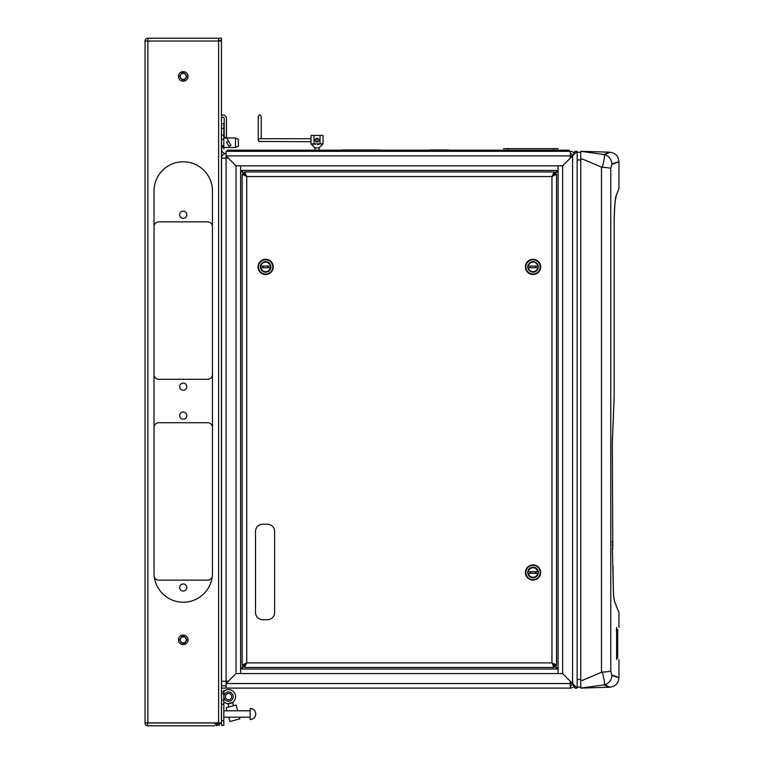 <?xml version="1.0" encoding="UTF-8"?>
<svg xmlns="http://www.w3.org/2000/svg" width="764" height="764" viewBox="0 0 764 764"><rect width="100%" height="100%" fill="white"/><g stroke="black" fill="none" stroke-linecap="round" stroke-linejoin="round"><path stroke-width="1.15" d="M221.522 158.186L221.522 681.221L228.398 681.221L236.038 673.581L240.622 673.581L236.038 673.581L226.106 683.513L226.106 158.186L228.398 158.186L236.038 165.826L240.622 165.826L236.038 165.826L226.106 155.894L226.106 151.31L570.288 151.31L570.288 158.186L562.648 165.826L577.164 151.31L574.872 151.31L572.58 155.894A2.292 2.292 0 0 0 570.288 153.602A2.292 2.292 0 0 1 572.58 155.894L226.106 155.894L226.106 158.186L221.522 158.186A4.584 4.584 0 0 1 226.106 153.602A4.584 4.584 0 0 0 221.522 158.186L221.445 118.573M577.164 688.097L574.872 688.097L572.58 683.513L577.164 688.097M242.914 174.23L242.914 172.702L240.622 170.41L240.622 668.997L558.064 668.997L558.064 170.41L240.622 170.41L240.622 165.826L562.648 165.826L558.064 165.826L558.064 170.41L555.772 172.702L555.772 174.23M572.58 155.894L572.58 683.513L562.648 673.581L558.064 673.581L562.648 673.581L570.288 681.221L570.288 688.097L221.522 688.097L226.106 688.097L226.106 683.513L572.58 683.513A2.292 2.292 0 0 1 570.288 685.805M555.772 664.327L555.772 666.705L558.064 668.997L558.064 673.581L240.622 673.581L240.622 668.997L242.914 666.705L242.15 668.997M570.288 151.31A4.584 4.584 0 0 1 574.232 153.554A4.584 4.584 0 0 0 570.288 151.31M574.232 685.852A4.584 4.584 0 0 1 570.288 688.097M221.522 685.805L226.106 685.805L221.522 685.805M558.064 668.233L555.772 666.705L556.536 668.997M226.106 153.602A4.584 4.584 0 0 1 221.522 149.018A4.584 4.584 0 0 0 226.106 153.602M221.522 135.218L223.814 135.218L223.814 147.729L223.814 145.676L221.522 145.676L221.522 149.018M221.522 145.676L221.522 139.354L223.814 139.354M223.814 135.218L223.814 128.428L221.522 128.428M221.522 123.653L223.814 123.653L223.814 128.428M223.814 147.729L223.814 149.018L223.814 147.729M240.622 171.174L242.79 172.549L241.577 170.878M245.97 174.23L244.442 174.23L246.734 176.522L242.665 172.549M240.622 668.233L242.914 666.705L242.914 665.177M553.384 666.705L555.772 666.705L551.952 662.885L551.952 176.522L246.734 176.522L246.734 662.885L242.914 666.705L244.442 666.705M241.577 668.529L242.665 666.857M558.064 171.174L555.772 172.702L556.536 170.41M551.952 176.522L554.244 174.23L556.536 174.23L551.952 176.522L554.244 171.938L554.244 174.23L551.952 176.522L555.772 172.702L554.244 172.702M556.02 666.857L557.109 668.529M557.109 170.878L556.02 172.549M245.292 172.702L242.914 172.702L242.15 170.41M223.814 691.716L223.814 693.769L221.522 693.769L221.522 691.716L223.814 691.716L223.814 690.389L223.814 691.716M223.814 720.567L223.814 725.342L221.522 725.342L221.522 693.769L221.522 700.091L223.814 700.091L223.814 720.567L221.522 720.567M223.814 700.091L223.814 693.769M267.983 266.073A2.483 2.483 0 0 1 267.983 267.734M263.293 267.734A2.483 2.483 0 0 1 263.293 266.073M535.383 266.073A2.483 2.483 0 0 1 535.383 267.734M530.693 267.734A2.483 2.483 0 0 1 530.693 266.073M535.383 571.673A2.483 2.483 0 0 1 535.383 573.334M530.693 573.334A2.483 2.483 0 0 1 530.693 571.673M540.205 266.903A7.162 7.162 0 0 0 533.043 259.741A7.162 7.162 0 0 0 525.88 266.903A7.162 7.162 0 0 0 533.043 274.066A7.162 7.162 0 0 0 540.205 266.903M540.205 572.503A7.162 7.162 0 0 0 533.043 565.341A7.162 7.162 0 0 0 525.88 572.503A7.162 7.162 0 0 0 533.043 579.666A7.162 7.162 0 0 0 540.205 572.503M272.805 266.903A7.162 7.162 0 0 0 265.643 259.741A7.162 7.162 0 0 0 258.48 266.903A7.162 7.162 0 0 0 265.643 274.066A7.162 7.162 0 0 0 272.805 266.903M242.15 665.177L246.734 662.885L244.442 665.177L246.734 662.885L244.442 667.469L244.442 665.177L242.15 665.177L242.15 174.23L244.442 174.23L246.734 176.522L244.442 171.938L554.244 171.938M552.716 665.177L554.244 665.177L551.952 662.885L554.244 667.469L244.442 667.469M556.536 174.23L556.536 665.177L551.952 662.885L554.244 665.177L554.244 663.649M246.734 176.522L242.15 174.23M258.022 266.903A7.621 7.621 0 0 1 265.643 259.282A7.621 7.621 0 0 1 273.264 266.903A7.621 7.621 0 0 1 265.643 274.524A7.621 7.621 0 0 1 258.022 266.903M270.914 266.903A5.272 5.272 0 0 0 265.643 261.632A5.272 5.272 0 0 0 260.371 266.903A5.272 5.272 0 0 0 265.643 272.175A5.272 5.272 0 0 0 270.914 266.903M263.083 267.734A2.693 2.693 0 0 1 263.083 266.073M268.202 266.073A2.693 2.693 0 0 1 268.202 267.734M260.935 266.073A4.775 4.775 0 0 1 270.341 266.073L260.935 266.073M270.341 267.734A4.775 4.775 0 0 1 260.935 267.734L270.341 267.734M525.422 572.503A7.621 7.621 0 0 1 533.043 564.882A7.621 7.621 0 0 1 540.664 572.503A7.621 7.621 0 0 1 533.043 580.124A7.621 7.621 0 0 1 525.422 572.503M538.314 572.503A5.272 5.272 0 0 0 533.043 567.232A5.272 5.272 0 0 0 527.771 572.503A5.272 5.272 0 0 0 533.043 577.775A5.272 5.272 0 0 0 538.314 572.503M530.483 573.334A2.693 2.693 0 0 1 530.483 571.673M535.602 571.673A2.693 2.693 0 0 1 535.602 573.334M528.335 571.673A4.775 4.775 0 0 1 537.741 571.673L528.335 571.673M537.741 573.334A4.775 4.775 0 0 1 528.335 573.334L537.741 573.334M525.422 266.903A7.621 7.621 0 0 1 533.043 259.282A7.621 7.621 0 0 1 540.664 266.903A7.621 7.621 0 0 1 533.043 274.524A7.621 7.621 0 0 1 525.422 266.903M538.314 266.903A5.272 5.272 0 0 0 533.043 261.632A5.272 5.272 0 0 0 527.771 266.903A5.272 5.272 0 0 0 533.043 272.175A5.272 5.272 0 0 0 538.314 266.903M530.483 267.734A2.693 2.693 0 0 1 530.483 266.073M535.602 266.073A2.693 2.693 0 0 1 535.602 267.734M528.335 266.073A4.775 4.775 0 0 1 537.741 266.073L528.335 266.073M537.741 267.734A4.775 4.775 0 0 1 528.335 267.734L537.741 267.734M580.755 152.303L577.164 152.303L577.164 687.103L580.755 687.103M604.104 155.054C611.324 151.597 611.248 151.415 603.885 154.509C605.088 153.774 604.582 158.052 602.376 167.335L601.497 167.135C581.471 158.568 583.113 159.151 580.755 158.95L580.755 151.31L609.672 152.179C615.373 152.886 618.468 156.076 618.955 161.729L618.955 188.689L616.644 194.6M611.811 164.413C620.884 161.194 620.884 161.032 611.811 163.907L610.77 168.672L610.77 670.725L611.811 675.5C620.922 678.394 620.922 678.231 611.811 674.994M580.755 688.097L580.755 680.457C584.135 679.759 577.126 682.653 601.497 672.272L602.376 672.072C604.591 681.412 605.098 685.69 603.885 684.897L580.755 688.097L609.682 687.228C615.373 686.521 618.468 683.331 618.955 677.678L618.955 659.609M616.624 627.473C619.728 627.416 619.728 627.416 616.624 627.473C619.728 627.416 619.728 627.416 616.624 627.473L616.624 659.561C619.728 659.619 619.728 659.619 616.624 659.561C619.728 659.619 619.728 659.619 616.624 659.561M613.368 590.037L613.311 587.602C613.492 595.185 613.998 600.084 614.8 602.29L618.955 612.518L614.8 602.29A1.146 1.098 158.1 0 0 614.724 601.86L618.955 612.518L618.955 627.425M612.422 548.667L613.311 587.602C613.311 593.256 613.779 598.011 614.724 601.86L618.62 611.706M612.757 549.087L612.317 443.769L614.17 395.714L614.17 220.911C614.351 207.455 615.058 198.888 616.29 195.231C619.709 186.827 619.709 186.827 616.29 195.231A1.146 1.117 22 0 1 616.204 195.66L618.62 189.501M602.376 672.072C607.017 671.948 609.815 671.499 610.77 670.735M602.376 167.335C607.017 167.459 609.815 167.908 610.77 168.672M580.755 680.457L580.755 158.95M611.811 675.5A9.55 9.445 106.4 0 1 603.885 684.897C611.276 688.011 611.353 687.829 604.104 684.353M611.811 163.907C611.41 158.855 608.774 155.713 603.885 154.509L580.755 151.31M616.443 629.078L616.462 630.959L616.443 629.078M616.386 630.204L616.443 630.73L616.386 630.204M617.694 629.441L617.694 652.523L617.694 629.441M617.694 652.523L617.694 657.976L617.694 652.523L616.93 652.523L616.93 634.512L617.694 634.512M616.93 633.366A0.764 0.764 0 0 1 617.694 634.13A0.764 0.764 0 0 0 616.93 633.366A0.764 0.764 0 0 1 617.694 634.13A0.764 0.764 0 0 0 616.93 633.366M616.93 653.669A0.764 0.764 0 0 0 617.694 652.905A0.764 0.764 0 0 1 616.93 653.669A0.764 0.764 0 0 0 617.694 652.905A0.764 0.764 0 0 1 616.93 653.669M365.077 150.164L365.077 151.31L365.077 150.164L361.487 150.164L508.079 150.164L508.079 148.636L558.121 148.636L503.495 148.636L508.079 148.636L508.079 150.164L569.142 150.164L227.252 150.164L302.124 150.164L302.124 151.31M302.124 150.164L350.332 150.164L347.811 150.164L347.811 151.31L347.811 150.164M327.145 151.31L327.145 150.164L331.92 150.164L331.92 151.31L331.92 150.164M356.444 150.164C359.51 150.164 359.51 150.164 356.444 150.164C353.379 150.164 353.379 150.164 356.444 150.164M350.332 151.31L350.332 150.164L361.487 150.164L361.487 151.31M510.333 150.164L510.333 151.31M322.484 144.348L323.038 143.871L323.038 135.438L314.014 135.438L314.014 143.871L315.112 144.339M314.014 135.438L310.996 135.438L310.996 143.871L311.55 144.339M320.03 135.438L320.03 143.871L323.038 143.871L319.065 147.853L314.978 147.853L310.996 143.871L314.014 143.871L313.546 144.281M314.014 143.871L320.03 143.871L319.104 144.281M318.254 144.539L317.69 144.635M323.038 143.871L321.835 144.644M318.932 140.213A1.91 1.91 0 0 0 317.022 138.303A1.91 1.91 0 0 0 315.112 140.213A1.91 1.91 0 0 0 317.022 142.123A1.91 1.91 0 0 0 318.932 140.213M319.065 147.853L319.065 150.718L314.978 150.718L314.978 147.853M261.212 138.723L261.212 116.338C260.218 114.447 259.225 114.447 258.232 116.338L258.232 140.213L258.901 141.455L310.996 141.703M259.292 141.636L258.232 140.213L259.292 138.781M315.828 138.723L317.022 138.723L317.022 141.703L315.828 141.703M553.537 148.636L553.537 150.164L553.537 148.636L508.079 148.636M354.782 150.737L358.583 151.215L354.305 151.215L354.782 150.737M380.052 149.973L341.852 149.973L380.052 149.973M448.812 149.973L429.712 149.973L448.812 149.973M274.62 571.969L274.62 612.537A7.182 7.182 0 0 1 267.438 619.719L262.701 619.719A7.182 7.182 0 0 1 255.52 612.537L255.52 531.4A7.182 7.182 0 0 1 262.701 524.219L267.438 524.219A7.182 7.182 0 0 1 274.62 531.4L274.62 571.969M218.619 40.454L221.445 40.454L221.445 38.2L218.619 38.2L218.619 41.027L221.445 41.027L221.445 722.859L145.045 722.859L145.045 41.027L147.872 41.027L147.872 722.859M218.619 722.859L218.619 41.027L147.872 41.027L147.872 38.2A2.827 2.827 0 0 0 145.045 41.027A2.827 2.827 0 0 1 147.872 38.2L218.619 38.2L147.872 38.2M183.245 635.075A4.775 4.775 0 0 0 178.47 639.85A4.775 4.775 0 0 0 183.245 644.625A4.775 4.775 0 0 0 188.02 639.85A4.775 4.775 0 0 0 183.245 635.075M183.245 71.625A4.775 4.775 0 0 0 178.47 76.4A4.775 4.775 0 0 0 183.245 81.175A4.775 4.775 0 0 0 188.02 76.4A4.775 4.775 0 0 0 183.245 71.625M212.468 191L212.468 573A29.223 29.223 0 0 1 183.245 602.223A29.223 29.223 0 0 1 154.022 573L154.022 191A29.223 29.223 0 0 1 183.245 161.777A29.223 29.223 0 0 1 212.468 191M212.468 374.513A4.775 4.775 0 0 1 207.693 379.288L158.797 379.288A4.775 4.775 0 0 1 154.022 374.513M154.022 226.641A4.775 4.775 0 0 1 158.797 221.866L207.693 221.866A4.775 4.775 0 0 1 212.468 226.641M154.022 427.496A4.775 4.775 0 0 1 158.797 422.721L207.693 422.721A4.775 4.775 0 0 1 212.468 427.496M212.201 576.944A4.775 4.775 0 0 1 207.693 580.143L158.797 580.143A4.775 4.775 0 0 1 154.29 576.944M183.245 211.189A3.572 3.572 0 0 0 179.674 214.76A3.572 3.572 0 0 0 183.245 218.332A3.572 3.572 0 0 0 186.817 214.76A3.572 3.572 0 0 0 183.245 211.189M183.245 383.089A3.572 3.572 0 0 0 179.674 386.66A3.572 3.572 0 0 0 183.245 390.232A3.572 3.572 0 0 0 186.817 386.66A3.572 3.572 0 0 0 183.245 383.089M183.245 583.944A3.572 3.572 0 0 0 179.674 587.516A3.572 3.572 0 0 0 183.245 591.088A3.572 3.572 0 0 0 186.817 587.516A3.572 3.572 0 0 0 183.245 583.944M183.245 412.044A3.572 3.572 0 0 0 179.674 415.616A3.572 3.572 0 0 0 183.245 419.188A3.572 3.572 0 0 0 186.817 415.616A3.572 3.572 0 0 0 183.245 412.044M183.245 38.2C177.869 38.2 177.869 38.2 183.245 38.2C188.622 38.2 188.622 38.2 183.245 38.2M147.586 722.859L147.586 725.8A2.54 2.54 0 0 1 145.045 723.26A2.54 2.54 0 0 0 147.586 725.8L214.684 725.8M183.245 725.8C188.622 725.8 188.622 725.8 183.245 725.8M219.192 725.8L219.192 723.546L219.192 725.8L218.303 723.546M217.778 722.859L219.192 723.546L214.684 723.546A2.254 2.254 0 0 0 216.308 722.859M219.268 723.546L219.268 722.859L219.268 723.546L221.522 723.546L214.684 723.718M218.447 723.775A4.508 4.508 0 0 1 216.107 725.571A4.508 4.508 0 0 0 218.447 723.775M219.039 722.859L219.02 723.527M147.586 722.973L214.264 722.973L216.747 725.8M186.874 76.4C184.458 81.089 182.042 81.089 179.616 76.4C182.033 71.711 184.449 71.711 186.874 76.4M186.225 76.4A2.98 2.98 0 0 0 183.245 73.42A2.98 2.98 0 0 0 180.266 76.4A2.98 2.98 0 0 0 183.245 79.38A2.98 2.98 0 0 0 186.225 76.4M182.233 72.914L181.565 73.182M184.248 79.886L184.926 79.618M186.874 639.85C184.458 644.539 182.042 644.539 179.616 639.85C182.033 635.161 184.449 635.161 186.874 639.85M186.225 639.85A2.98 2.98 0 0 0 183.245 636.87A2.98 2.98 0 0 0 180.266 639.85A2.98 2.98 0 0 0 183.245 642.83A2.98 2.98 0 0 0 186.225 639.85M182.233 636.364L181.565 636.632M184.248 643.336L184.926 643.068M221.522 691.716L221.522 681.221M221.522 723.546L221.445 711.131M250.172 713.996L250.172 719.535A5.539 5.539 0 0 0 255.711 713.996A5.539 5.539 0 0 0 250.172 708.457L250.172 713.996M228.293 703.673A7.029 7.029 0 0 1 224.387 702.317A7.029 7.029 0 0 0 234.004 701.085A7.029 7.029 0 0 0 233.24 691.42A7.029 7.029 0 0 0 223.546 691.716A7.029 7.029 0 0 1 234.032 692.251A7.029 7.029 0 0 1 232.285 702.603L232.495 702.469M231.998 702.775L231.492 703.033A7.029 7.029 0 0 1 230.957 703.262L230.356 703.443A7.029 7.029 0 0 1 229.763 703.577L228.694 703.682A7.029 7.029 0 0 1 228.493 703.682M231.492 703.033L232.562 702.431M233.459 705.745L232.571 702.422L227.958 703.654L229.754 703.577M230.356 703.443L230.948 703.262M227.958 703.654L228.847 706.977L227.958 703.654M231.702 696.653A3.151 3.151 0 0 0 228.551 693.502A3.151 3.151 0 0 0 225.399 696.653A3.151 3.151 0 0 0 228.551 699.805A3.151 3.151 0 0 0 231.702 696.653M223.871 696.653A4.679 4.679 0 0 0 228.551 701.333A4.679 4.679 0 0 0 233.23 696.653A4.679 4.679 0 0 0 228.551 691.974A4.679 4.679 0 0 0 223.871 696.653M226.173 707.693L226.994 710.787L226.173 707.693L236.133 705.029L237.68 710.787M228.713 717.205L229.878 721.531L228.713 717.205M239.399 717.205L239.839 718.867L229.878 721.531M221.445 115.269A3.591 3.591 0 0 1 226.45 118.573L226.45 137.367L224.196 137.367L224.196 118.573A1.337 1.337 0 0 0 222.859 117.236A1.337 1.337 0 0 0 221.522 118.573M228.522 141.111L230.909 145.246L228.961 146.373L226.574 142.238L228.522 141.111L226.526 137.654L228.522 141.111M238.368 139.373L238.368 146.134L235.513 147.528L235.513 137.978L238.368 139.373M223.814 137.978L235.513 137.978M235.513 147.528L222.735 147.528L222.735 145.676M236.038 165.826L236.038 673.581M562.648 673.581L562.648 165.826M221.522 704.227L223.814 704.227M246.734 662.885L551.952 662.885M580.755 159.943L577.164 159.943M580.755 679.463L577.164 679.463M601.497 167.135L601.497 672.272M612.766 548.991L612.327 443.769L614.18 395.714L614.17 220.911C614.562 205.936 615.23 197.523 616.204 195.66M306.899 150.164L306.899 151.31M613.014 566.554L613.33 588.184M613.492 592.673L613.387 590.438M616.109 195.928L614.982 202.938M614.858 204.274L614.695 206.232M614.514 209.03L614.38 211.59M614.304 213.681L614.227 216.355M614.189 219.631L614.18 220.911M614.151 398.722L614.084 400.747M612.518 435.633L612.346 441.143M612.327 443.168L612.327 443.769M612.699 548.476L612.585 547.33M612.48 546.002L612.403 544.656M612.346 542.956L612.327 541.218M436.053 151.31L436.053 150.164M396.631 151.31L396.631 150.164M552.639 151.31L552.639 150.164M520.704 151.31L520.704 150.164M493.429 151.31L493.429 150.164M461.494 151.31L461.494 150.164M259.722 138.723L310.996 138.723M218.256 724.043L216.25 725.523M223.814 717.205L250.172 717.205M223.814 710.787L250.172 710.787"/></g></svg>
